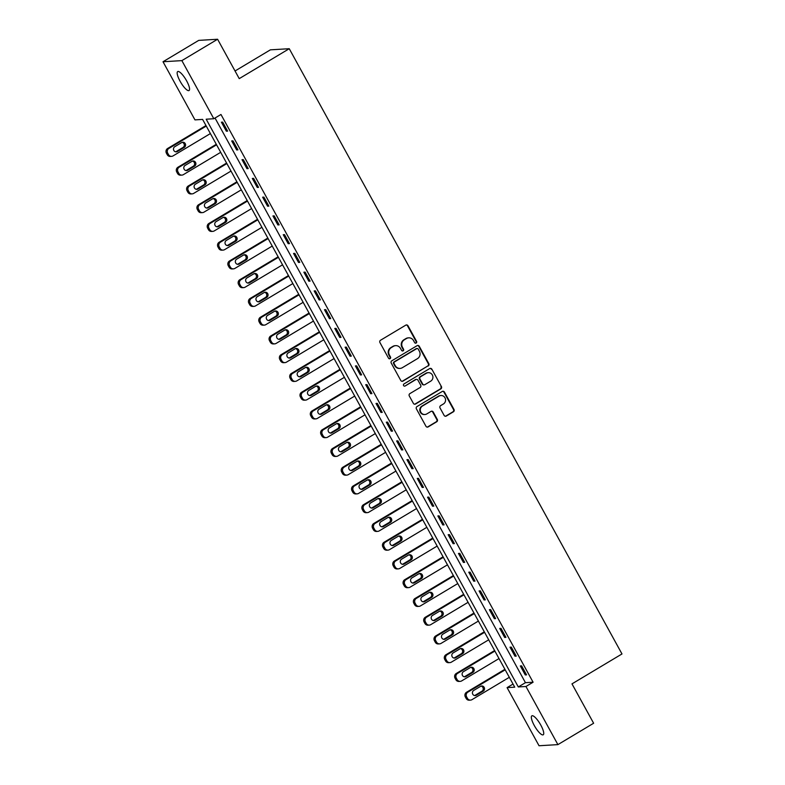 <?xml version="1.0" encoding="UTF-8"?>
<svg xmlns="http://www.w3.org/2000/svg" width="785" height="785" viewBox="0 0 785 785"><rect width="100%" height="100%" fill="white"/><g stroke="black" fill="none" stroke-linecap="round" stroke-linejoin="round"><path stroke-width="1.18" d="M416.178 343.035A1.187 1.138 86.6 0 0 416.59 341.416L407.994 325.775A1.698 1.619 86.6 0 0 405.776 325.147L380.529 340.248A1.698 1.619 86.6 0 0 379.94 342.554L388.536 358.195A1.187 1.138 86.6 0 0 390.086 358.647A1.187 1.138 86.6 0 0 390.498 357.028L389.389 354.997A5.426 5.181 86.6 0 1 391.283 347.608L393.393 346.342A5.426 5.181 86.6 0 1 400.468 348.373L401.586 350.395A1.187 1.138 86.6 0 0 403.127 350.836A1.187 1.138 86.6 0 0 403.549 349.227L402.43 347.196A5.426 5.181 86.6 0 1 404.334 339.797L406.434 338.541A5.426 5.181 86.6 0 1 413.518 340.572L414.627 342.594A1.187 1.138 86.6 0 0 416.178 343.035M415.422 343.173A1.187 1.138 86.6 0 0 416.079 341.446L407.484 325.804A1.698 1.619 86.6 0 0 406.228 324.961M389.331 358.784A1.187 1.138 86.6 0 0 389.988 357.057L388.879 355.036L389.389 354.997M402.381 350.983A1.187 1.138 86.6 0 0 403.039 349.256L401.92 347.225L402.43 347.196M534.281 725.507A11.049 2.924 59.1 0 1 531.877 715.822A11.049 2.924 59.1 0 1 540.806 725.114A11.049 2.924 59.1 0 1 543.22 734.789A11.049 2.924 59.1 0 1 534.281 725.507M180.108 81.257A11.049 2.924 59.1 0 1 177.695 71.572A11.049 2.924 59.1 0 1 186.624 80.865A11.049 2.924 59.1 0 1 189.038 90.54A11.049 2.924 59.1 0 1 180.108 81.257M444.114 415.393A1.698 1.619 86.6 0 0 446.331 416.03L453.416 411.791A1.698 1.619 86.6 0 0 454.005 409.476L444.457 392.108A1.698 1.619 86.6 0 0 442.24 391.47L416.992 406.571A1.698 1.619 86.6 0 0 416.403 408.887L425.951 426.255A1.698 1.619 86.6 0 0 428.168 426.893L436.725 421.771A1.698 1.619 86.6 0 0 437.314 419.465L433.232 412.027A1.698 1.619 86.6 0 0 431.014 411.399L426.775 413.93A4.533 4.327 86.6 0 1 420.466 411.281A4.533 4.327 86.6 0 1 422.438 406.051L439.06 396.111A4.533 4.327 86.6 0 1 445.38 398.77A4.533 4.327 86.6 0 1 443.397 403.99L440.62 405.649A1.698 1.619 86.6 0 0 440.032 407.955L444.114 415.393M163.015 61.75L198.733 40.378L217.592 39.25L239.239 78.628L289.253 48.709L621.985 653.954L571.98 683.872L593.627 723.25L557.899 744.622L539.04 745.75L507.09 687.621L514.734 687.169L202.608 119.418L194.965 119.879L163.015 61.75L181.865 60.622L213.824 118.741L206.18 119.202L518.306 686.953L525.95 686.492L557.899 744.622M217.592 39.25L181.865 60.622M215.021 118.025L525.45 682.675L533.093 682.224L220.968 114.473L213.824 118.741M533.093 682.224L525.95 686.492M428.237 365.996A1.698 1.619 86.6 0 0 428.836 363.69L419.278 346.313A1.698 1.619 86.6 0 0 417.07 345.685L391.823 360.786A1.698 1.619 86.6 0 0 391.234 363.092L400.782 380.47A1.698 1.619 86.6 0 0 402.99 381.098L427.727 366.026A1.698 1.619 86.6 0 0 428.325 363.72L418.768 346.342A1.698 1.619 86.6 0 0 417.522 345.498M431.868 369.215L441.415 386.583A1.698 1.619 86.6 0 1 440.827 388.899L415.579 404A1.698 1.619 86.6 0 1 413.371 403.362L409.279 395.925A1.698 1.619 86.6 0 1 409.878 393.619L420.112 387.496A1.698 1.619 86.6 0 0 420.701 385.18L417.993 380.244A1.698 1.619 86.6 0 0 415.785 379.616L405.119 385.994A1.187 1.138 86.6 0 1 403.47 385.298A1.187 1.138 86.6 0 1 403.99 383.934L429.66 368.577A1.698 1.619 86.6 0 1 431.868 369.215L441.415 386.583M221.399 122.195L226.345 131.193L227.621 131.115L222.675 122.117L221.399 122.195M231.703 140.947L236.648 149.945L237.924 149.866L232.978 140.868L231.703 140.947M242.015 159.689L246.961 168.696L248.237 168.618L243.291 159.62L242.015 159.689M252.319 178.44L257.264 187.438L258.54 187.37L253.594 178.362L252.319 178.44M262.632 197.192L267.577 206.19L268.853 206.112L263.897 197.113L262.632 197.192M272.935 215.944L277.88 224.942L279.156 224.863L274.21 215.865L272.935 215.944M283.248 234.695L288.193 243.693L289.469 243.615L284.513 234.617L283.248 234.695M293.551 253.437L298.496 262.445L299.772 262.367L294.826 253.369L293.551 253.437M303.864 272.189L308.809 281.197L310.085 281.118L305.129 272.12L303.864 272.189M314.167 290.941L319.112 299.939L320.388 299.87L315.442 290.862L314.167 290.941M324.48 309.692L329.425 318.69L330.701 318.612L325.746 309.614L324.48 309.692M334.783 328.444L339.728 337.442L341.004 337.364L336.058 328.365L334.783 328.444M345.096 347.196L350.041 356.194L351.317 356.115L346.362 347.117L345.096 347.196M355.399 365.938L360.344 374.945L361.62 374.867L356.675 365.869L355.399 365.938M365.702 384.689L370.657 393.687L371.933 393.619L366.978 384.621L365.702 384.689M376.015 403.441L380.96 412.439L382.236 412.37L377.291 403.362L376.015 403.441M386.318 422.193L391.273 431.191L392.549 431.112L387.594 422.114L386.318 422.193M396.631 440.944L401.577 449.942L402.852 449.864L397.907 440.866L396.631 440.944M406.934 459.696L411.889 468.694L413.165 468.616L408.21 459.617L406.934 459.696M417.247 478.438L422.193 487.446L423.468 487.367L418.523 478.369L417.247 478.438M427.55 497.19L432.506 506.188L433.781 506.119L428.826 497.111L427.55 497.19M437.863 515.941L442.809 524.939L444.084 524.871L439.139 515.863L437.863 515.941M448.166 534.693L453.122 543.691L454.387 543.612L449.442 534.614L448.166 534.693M458.479 553.445L463.425 562.443L464.7 562.364L459.755 553.366L458.479 553.445M468.782 572.196L473.738 581.194L475.003 581.116L470.058 572.118L468.782 572.196M479.095 590.938L484.041 599.946L485.316 599.868L480.371 590.869L479.095 590.938M489.398 609.69L494.354 618.688L495.62 618.619L490.674 609.611L489.398 609.69M499.711 628.442L504.657 637.44L505.933 637.361L500.987 628.363L499.711 628.442M510.014 647.193L514.97 656.191L516.236 656.113L511.29 647.115L510.014 647.193M520.327 665.945L525.273 674.943L526.549 674.864L521.603 665.866L520.327 665.945M289.253 48.709L270.393 49.838L235.039 70.984M513.027 684.069L507.09 687.621M525.45 682.675L518.306 686.953M226.345 131.193L227.336 130.595M236.648 149.945L237.639 149.346M246.961 168.696L247.952 168.098M257.264 187.438L258.255 186.85M267.577 206.19L268.568 205.601M277.88 224.942L278.871 224.353M288.193 243.693L289.184 243.095M298.496 262.445L299.487 261.847M308.809 281.197L309.8 280.598M319.112 299.939L320.103 299.35M329.425 318.69L330.416 318.102M339.728 337.442L340.719 336.853M350.041 356.194L351.032 355.595M360.344 374.945L361.335 374.347M370.657 393.687L371.648 393.099M380.96 412.439L381.952 411.85M391.273 431.191L392.264 430.602M401.577 449.942L402.568 449.354M411.889 468.694L412.881 468.096M422.193 487.446L423.184 486.847M432.506 506.188L433.497 505.599M442.809 524.939L443.8 524.351M453.122 543.691L454.113 543.102M463.425 562.443L464.416 561.854M473.738 581.194L474.729 580.596M484.041 599.946L485.032 599.347M494.354 618.688L495.345 618.099M504.657 637.44L505.648 636.851M514.97 656.191L515.951 655.603M525.273 674.943L526.264 674.354M408.7 337.844L408.19 337.874A5.426 5.181 86.6 0 0 405.923 338.57L406.434 338.541M401.92 347.225A5.426 5.181 86.6 0 1 403.824 339.836L405.923 338.57M395.66 345.645L395.149 345.675A5.426 5.181 86.6 0 0 392.883 346.371L393.393 346.342M388.879 355.036A5.426 5.181 86.6 0 1 390.773 347.637L392.883 346.371M402.028 381.314A1.698 1.619 86.6 0 0 402.479 381.137L427.727 366.026M418.209 349.109A1.187 1.138 86.6 0 0 416.658 348.668L394.502 361.924A1.187 1.138 86.6 0 0 394.08 363.543L395.257 365.673A5.426 5.181 86.6 0 0 402.332 367.704L417.483 358.637A5.426 5.181 86.6 0 0 419.386 351.248L418.209 349.109M417.159 348.511L416.649 348.54A1.187 1.138 86.6 0 0 416.148 348.697L416.658 348.668M400.075 368.4L399.565 368.43A5.426 5.181 86.6 0 1 394.747 365.702L393.579 363.573A1.187 1.138 86.6 0 1 393.991 361.954L416.148 348.697M414.617 404.206A1.698 1.619 86.6 0 0 415.069 404.03L440.316 388.928A1.698 1.619 86.6 0 0 440.905 386.612M416.492 379.4L415.981 379.43A1.698 1.619 86.6 0 0 415.275 379.646L405.119 385.994M430.739 381.137A4.533 4.327 86.6 0 0 428.296 372.669A4.533 4.327 86.6 0 0 426.402 373.258L420.554 376.761A1.698 1.619 86.6 0 0 419.955 379.076L422.673 384.002A1.698 1.619 86.6 0 0 424.881 384.64L430.739 381.137M428.296 372.669L427.796 372.708A4.533 4.327 86.6 0 0 425.892 373.287L426.402 373.258M424.175 384.856L423.664 384.885A1.698 1.619 86.6 0 1 422.163 384.042L419.445 379.106A1.698 1.619 86.6 0 1 420.044 376.79L425.892 373.287M431.358 369.244A1.698 1.619 86.6 0 0 430.111 368.391M440.954 395.522L440.444 395.552A4.533 4.327 86.6 0 0 438.55 396.14L439.06 396.111M424.881 414.519L424.371 414.549A4.533 4.327 86.6 0 1 421.938 406.09L438.55 396.14M427.207 427.109A1.698 1.619 86.6 0 0 427.658 426.922L436.215 421.81A1.698 1.619 86.6 0 0 436.803 419.494L432.721 412.056A1.698 1.619 86.6 0 0 431.475 411.212M445.37 416.236A1.698 1.619 86.6 0 0 445.821 416.06L452.906 411.821A1.698 1.619 86.6 0 0 453.495 409.505L443.947 392.137A1.698 1.619 86.6 0 0 442.701 391.293M205.984 125.551L167.627 148.493A3.454 3.297 -93.4 0 0 166.42 153.203L167.244 154.704A3.454 3.297 -93.4 0 0 170.306 156.441L171.581 156.362A3.454 3.297 86.6 0 0 173.024 155.921L210.39 133.568M171.581 156.362A3.454 3.297 86.6 0 1 168.52 154.625L167.696 153.124A3.454 3.297 86.6 0 1 168.903 148.414L206.269 126.071M175.634 151.809A2.767 2.64 86.6 0 0 176.154 151.564L183.013 147.462A2.767 2.64 86.6 0 0 182.169 142.35M177.43 151.495L184.289 147.384A2.767 2.64 86.6 0 0 182.797 142.232A2.767 2.64 86.6 0 0 181.649 142.585L174.79 146.687A2.767 2.64 86.6 0 0 176.272 151.848A2.767 2.64 86.6 0 0 177.43 151.495L176.154 151.564M216.287 144.303L177.94 167.244A3.454 3.297 -93.4 0 0 176.723 171.954L177.547 173.456A3.454 3.297 -93.4 0 0 180.619 175.192L181.894 175.114A3.454 3.297 86.6 0 0 183.337 174.672L220.693 152.319M181.894 175.114A3.454 3.297 86.6 0 1 178.823 173.377L177.999 171.876A3.454 3.297 86.6 0 1 179.206 167.166L216.572 144.813M185.937 170.551A2.767 2.64 86.6 0 0 186.457 170.316L193.316 166.214A2.767 2.64 86.6 0 0 192.472 161.102M187.733 170.237L194.592 166.135A2.767 2.64 86.6 0 0 193.11 160.984A2.767 2.64 86.6 0 0 191.952 161.337L185.093 165.439A2.767 2.64 86.6 0 0 186.585 170.6A2.767 2.64 86.6 0 0 187.733 170.237L186.457 170.316M226.6 163.054L188.243 185.996A3.454 3.297 -93.4 0 0 187.036 190.706L187.86 192.207A3.454 3.297 -93.4 0 0 190.922 193.944L192.197 193.866A3.454 3.297 86.6 0 0 193.64 193.414L231.006 171.071M192.197 193.866A3.454 3.297 86.6 0 1 189.136 192.129L188.312 190.627A3.454 3.297 86.6 0 1 189.519 185.917L226.885 163.565M196.25 189.303A2.767 2.64 86.6 0 0 196.77 189.067L203.629 184.966A2.767 2.64 86.6 0 0 202.785 179.853M198.046 188.989L204.905 184.887A2.767 2.64 86.6 0 0 203.413 179.726A2.767 2.64 86.6 0 0 202.265 180.089L195.406 184.19A2.767 2.64 86.6 0 0 196.888 189.352A2.767 2.64 86.6 0 0 198.046 188.989L196.77 189.067M236.903 181.796L198.556 204.748A3.454 3.297 -93.4 0 0 197.339 209.458L198.163 210.949A3.454 3.297 -93.4 0 0 201.235 212.696L202.51 212.617A3.454 3.297 86.6 0 0 203.953 212.166L241.309 189.813M202.51 212.617A3.454 3.297 86.6 0 1 199.439 210.88L198.615 209.379A3.454 3.297 86.6 0 1 199.822 204.669L237.188 182.316M206.553 208.054A2.767 2.64 86.6 0 0 207.073 207.819L213.932 203.717A2.767 2.64 86.6 0 0 213.088 198.595M208.349 207.74L215.208 203.639A2.767 2.64 86.6 0 0 213.726 198.477A2.767 2.64 86.6 0 0 212.568 198.84L205.709 202.942A2.767 2.64 86.6 0 0 207.201 208.094A2.767 2.64 86.6 0 0 208.349 207.74L207.073 207.819M247.216 200.548L208.859 223.489A3.454 3.297 -93.4 0 0 207.652 228.2L208.476 229.701A3.454 3.297 -93.4 0 0 211.538 231.438L212.813 231.369A3.454 3.297 86.6 0 0 214.256 230.918L251.622 208.565M212.813 231.369A3.454 3.297 86.6 0 1 209.752 229.622L208.928 228.131A3.454 3.297 86.6 0 1 210.135 223.421L247.501 201.068M216.866 226.806A2.767 2.64 86.6 0 0 217.386 226.571L224.245 222.459A2.767 2.64 86.6 0 0 223.401 217.347M218.662 226.492L225.521 222.39A2.767 2.64 86.6 0 0 224.029 217.229A2.767 2.64 86.6 0 0 222.881 217.592L216.022 221.694A2.767 2.64 86.6 0 0 217.504 226.845A2.767 2.64 86.6 0 0 218.662 226.492L217.386 226.571M257.519 219.3L219.172 242.241A3.454 3.297 -93.4 0 0 217.955 246.951L218.779 248.452A3.454 3.297 -93.4 0 0 221.851 250.189L223.126 250.111A3.454 3.297 86.6 0 0 224.569 249.669L261.925 227.316M223.126 250.111A3.454 3.297 86.6 0 1 220.055 248.374L219.231 246.873A3.454 3.297 86.6 0 1 220.438 242.163L257.804 219.82M227.169 245.558A2.767 2.64 86.6 0 0 227.689 245.312L234.548 241.211A2.767 2.64 86.6 0 0 233.704 236.099M228.965 245.244L235.824 241.142A2.767 2.64 86.6 0 0 234.342 235.981A2.767 2.64 86.6 0 0 233.184 236.334L226.325 240.436A2.767 2.64 86.6 0 0 227.817 245.597A2.767 2.64 86.6 0 0 228.965 245.244L227.689 245.312M267.832 238.051L229.475 260.993A3.454 3.297 -93.4 0 0 228.268 265.703L229.092 267.204A3.454 3.297 -93.4 0 0 232.154 268.941L233.43 268.863A3.454 3.297 86.6 0 0 234.872 268.421L272.238 246.068M233.43 268.863A3.454 3.297 86.6 0 1 230.368 267.126L229.544 265.624A3.454 3.297 86.6 0 1 230.751 260.914L268.117 238.561M237.482 264.3A2.767 2.64 86.6 0 0 238.002 264.064L244.861 259.963A2.767 2.64 86.6 0 0 244.017 254.85M239.278 263.986L246.137 259.884A2.767 2.64 86.6 0 0 244.645 254.733A2.767 2.64 86.6 0 0 243.497 255.086L236.638 259.187A2.767 2.64 86.6 0 0 238.12 264.349A2.767 2.64 86.6 0 0 239.278 263.986L238.002 264.064M278.135 256.803L239.788 279.745A3.454 3.297 -93.4 0 0 238.571 284.455L239.396 285.956A3.454 3.297 -93.4 0 0 242.467 287.693L243.743 287.614A3.454 3.297 86.6 0 0 245.185 287.163L282.541 264.82M243.743 287.614A3.454 3.297 86.6 0 1 240.671 285.877L239.847 284.376A3.454 3.297 86.6 0 1 241.054 279.666L278.42 257.313M247.785 283.051A2.767 2.64 86.6 0 0 248.305 282.816L255.164 278.714A2.767 2.64 86.6 0 0 254.32 273.602M249.581 282.737L256.44 278.636A2.767 2.64 86.6 0 0 254.958 273.484A2.767 2.64 86.6 0 0 253.8 273.837L246.941 277.939A2.767 2.64 86.6 0 0 248.433 283.1A2.767 2.64 86.6 0 0 249.581 282.737L248.305 282.816M288.448 275.555L250.091 298.496A3.454 3.297 -93.4 0 0 248.884 303.206L249.708 304.708A3.454 3.297 -93.4 0 0 252.77 306.444L254.046 306.366A3.454 3.297 86.6 0 0 255.488 305.914L292.854 283.562M254.046 306.366A3.454 3.297 86.6 0 1 250.984 304.629L250.16 303.128A3.454 3.297 86.6 0 1 251.367 298.418L288.733 276.065M258.098 301.803A2.767 2.64 86.6 0 0 258.618 301.568L265.477 297.466A2.767 2.64 86.6 0 0 264.633 292.354M259.894 301.489L266.753 297.387A2.767 2.64 86.6 0 0 265.261 292.226A2.767 2.64 86.6 0 0 264.113 292.589L257.254 296.691A2.767 2.64 86.6 0 0 258.736 301.852A2.767 2.64 86.6 0 0 259.894 301.489L258.618 301.568M298.751 294.296L260.404 317.248A3.454 3.297 -93.4 0 0 259.187 321.958L260.012 323.449A3.454 3.297 -93.4 0 0 263.083 325.196L264.359 325.118A3.454 3.297 86.6 0 0 265.801 324.666L303.157 302.313M264.359 325.118A3.454 3.297 86.6 0 1 261.287 323.381L260.463 321.879A3.454 3.297 86.6 0 1 261.67 317.169L299.036 294.817M268.401 320.555A2.767 2.64 86.6 0 0 268.921 320.319L275.78 316.218A2.767 2.64 86.6 0 0 274.936 311.096M270.197 320.241L277.056 316.139A2.767 2.64 86.6 0 0 275.574 310.978A2.767 2.64 86.6 0 0 274.416 311.341L267.557 315.442A2.767 2.64 86.6 0 0 269.049 320.594A2.767 2.64 86.6 0 0 270.197 320.241L268.921 320.319M309.064 313.048L270.707 335.99A3.454 3.297 -93.4 0 0 269.5 340.7L270.325 342.201A3.454 3.297 -93.4 0 0 273.386 343.938L274.662 343.869A3.454 3.297 86.6 0 0 276.104 343.418L313.47 321.065M274.662 343.869A3.454 3.297 86.6 0 1 271.6 342.123L270.776 340.631A3.454 3.297 86.6 0 1 271.983 335.921L309.349 313.568M278.714 339.306A2.767 2.64 86.6 0 0 279.234 339.071L286.093 334.959A2.767 2.64 86.6 0 0 285.249 329.847M280.51 338.992L287.369 334.891A2.767 2.64 86.6 0 0 285.877 329.729A2.767 2.64 86.6 0 0 284.729 330.083L277.87 334.194A2.767 2.64 86.6 0 0 279.352 339.346A2.767 2.64 86.6 0 0 280.51 338.992L279.234 339.071M319.367 331.8L281.01 354.741A3.454 3.297 -93.4 0 0 279.803 359.451L280.628 360.953A3.454 3.297 -93.4 0 0 283.699 362.69L284.975 362.611A3.454 3.297 86.6 0 0 286.417 362.17L323.773 339.817M284.975 362.611A3.454 3.297 86.6 0 1 281.903 360.874L281.079 359.373A3.454 3.297 86.6 0 1 282.286 354.663L319.652 332.32M289.017 358.058A2.767 2.64 86.6 0 0 289.537 357.813L296.396 353.711A2.767 2.64 86.6 0 0 295.552 348.599M290.813 357.744L297.672 353.633A2.767 2.64 86.6 0 0 296.19 348.481A2.767 2.64 86.6 0 0 295.032 348.834L288.173 352.936A2.767 2.64 86.6 0 0 289.665 358.097A2.767 2.64 86.6 0 0 290.813 357.744L289.537 357.813M329.68 350.552L291.323 373.493A3.454 3.297 -93.4 0 0 290.116 378.203L290.941 379.704A3.454 3.297 -93.4 0 0 294.002 381.441L295.278 381.363A3.454 3.297 86.6 0 0 296.72 380.921L334.086 358.568M295.278 381.363A3.454 3.297 86.6 0 1 292.216 379.626L291.392 378.125A3.454 3.297 86.6 0 1 292.599 373.415L329.965 351.062M299.33 376.8A2.767 2.64 86.6 0 0 299.85 376.564L306.709 372.463A2.767 2.64 86.6 0 0 305.865 367.351M301.126 376.486L307.985 372.384A2.767 2.64 86.6 0 0 306.493 367.233A2.767 2.64 86.6 0 0 305.345 367.586L298.486 371.688A2.767 2.64 86.6 0 0 299.968 376.849A2.767 2.64 86.6 0 0 301.126 376.486L299.85 376.564M339.983 369.303L301.626 392.245A3.454 3.297 -93.4 0 0 300.42 396.955L301.244 398.456A3.454 3.297 -93.4 0 0 304.315 400.193L305.581 400.114A3.454 3.297 86.6 0 0 307.033 399.663L344.389 377.32M305.581 400.114A3.454 3.297 86.6 0 1 302.519 398.378L301.695 396.876A3.454 3.297 86.6 0 1 302.902 392.166L340.268 369.813M309.633 395.552A2.767 2.64 86.6 0 0 310.153 395.316L317.012 391.215A2.767 2.64 86.6 0 0 316.169 386.102M311.429 395.238L318.288 391.136A2.767 2.64 86.6 0 0 316.806 385.984A2.767 2.64 86.6 0 0 315.649 386.338L308.79 390.439A2.767 2.64 86.6 0 0 310.271 395.601A2.767 2.64 86.6 0 0 311.429 395.238L310.153 395.316M350.296 388.055L311.939 410.997A3.454 3.297 -93.4 0 0 310.732 415.707L311.557 417.208A3.454 3.297 -93.4 0 0 314.618 418.945L315.894 418.866A3.454 3.297 86.6 0 0 317.336 418.415L354.702 396.062M315.894 418.866A3.454 3.297 86.6 0 1 312.832 417.129L312.008 415.628A3.454 3.297 86.6 0 1 313.215 410.918L350.581 388.565M319.946 414.303A2.767 2.64 86.6 0 0 320.466 414.068L327.325 409.966A2.767 2.64 86.6 0 0 326.482 404.854M321.742 413.989L328.601 409.888A2.767 2.64 86.6 0 0 327.11 404.726A2.767 2.64 86.6 0 0 325.961 405.089L319.102 409.191A2.767 2.64 86.6 0 0 320.584 414.352A2.767 2.64 86.6 0 0 321.742 413.989L320.466 414.068M360.6 406.797L322.242 429.748A3.454 3.297 -93.4 0 0 321.036 434.458L321.86 435.95A3.454 3.297 -93.4 0 0 324.931 437.687L326.197 437.618A3.454 3.297 86.6 0 0 327.639 437.166L365.005 414.814M326.197 437.618A3.454 3.297 86.6 0 1 323.135 435.881L322.311 434.38A3.454 3.297 86.6 0 1 323.518 429.67L360.884 407.317M330.25 433.055A2.767 2.64 86.6 0 0 330.77 432.82L337.628 428.718A2.767 2.64 86.6 0 0 336.785 423.596M332.045 432.741L338.904 428.639A2.767 2.64 86.6 0 0 337.422 423.478A2.767 2.64 86.6 0 0 336.265 423.841L329.406 427.943A2.767 2.64 86.6 0 0 330.887 433.094A2.767 2.64 86.6 0 0 332.045 432.741L330.77 432.82M370.912 425.548L332.555 448.49A3.454 3.297 -93.4 0 0 331.349 453.2L332.173 454.701A3.454 3.297 -93.4 0 0 335.234 456.438L336.51 456.37A3.454 3.297 86.6 0 0 337.952 455.918L375.318 433.565M336.51 456.37A3.454 3.297 86.6 0 1 333.448 454.623L332.624 453.131A3.454 3.297 86.6 0 1 333.831 448.421L371.197 426.069M340.562 451.807A2.767 2.64 86.6 0 0 341.082 451.571L347.941 447.46A2.767 2.64 86.6 0 0 347.098 442.347M342.358 451.493L349.217 447.391A2.767 2.64 86.6 0 0 347.726 442.23A2.767 2.64 86.6 0 0 346.577 442.583L339.719 446.694A2.767 2.64 86.6 0 0 341.2 451.846A2.767 2.64 86.6 0 0 342.358 451.493L341.082 451.571M381.216 444.3L342.859 467.242A3.454 3.297 -93.4 0 0 341.652 471.952L342.476 473.453A3.454 3.297 -93.4 0 0 345.547 475.19L346.813 475.111A3.454 3.297 86.6 0 0 348.255 474.67L385.621 452.317M346.813 475.111A3.454 3.297 86.6 0 1 343.751 473.375L342.927 471.873A3.454 3.297 86.6 0 1 344.134 467.163L381.5 444.82M350.866 470.558A2.767 2.64 86.6 0 0 351.386 470.313L358.245 466.212A2.767 2.64 86.6 0 0 357.401 461.099M352.661 470.244L359.52 466.133A2.767 2.64 86.6 0 0 358.038 460.981A2.767 2.64 86.6 0 0 356.881 461.335L350.022 465.436A2.767 2.64 86.6 0 0 351.503 470.598A2.767 2.64 86.6 0 0 352.661 470.244L351.386 470.313M391.529 463.052L353.171 485.993A3.454 3.297 -93.4 0 0 351.965 490.703L352.789 492.205A3.454 3.297 -93.4 0 0 355.85 493.942L357.126 493.863A3.454 3.297 86.6 0 0 358.568 493.422L395.934 471.069M357.126 493.863A3.454 3.297 86.6 0 1 354.064 492.126L353.24 490.625A3.454 3.297 86.6 0 1 354.447 485.915L391.813 463.562M361.169 489.3A2.767 2.64 86.6 0 0 361.699 489.065L368.558 484.963A2.767 2.64 86.6 0 0 367.714 479.851M362.974 488.986L369.833 484.885A2.767 2.64 86.6 0 0 368.342 479.733A2.767 2.64 86.6 0 0 367.194 480.086L360.335 484.188A2.767 2.64 86.6 0 0 361.816 489.349A2.767 2.64 86.6 0 0 362.974 488.986L361.699 489.065M401.832 481.804L363.475 504.745A3.454 3.297 -93.4 0 0 362.268 509.455L363.092 510.957A3.454 3.297 -93.4 0 0 366.163 512.693L367.429 512.615A3.454 3.297 86.6 0 0 368.872 512.163L406.237 489.82M367.429 512.615A3.454 3.297 86.6 0 1 364.368 510.878L363.543 509.377A3.454 3.297 86.6 0 1 364.75 504.667L402.116 482.314M371.482 508.052A2.767 2.64 86.6 0 0 372.002 507.816L378.861 503.715A2.767 2.64 86.6 0 0 378.017 498.603M373.277 507.738L380.136 503.636A2.767 2.64 86.6 0 0 378.655 498.485A2.767 2.64 86.6 0 0 377.497 498.838L370.638 502.94A2.767 2.64 86.6 0 0 372.119 508.101A2.767 2.64 86.6 0 0 373.277 507.738L372.002 507.816M412.145 500.555L373.788 523.497A3.454 3.297 -93.4 0 0 372.581 528.207L373.405 529.708A3.454 3.297 -93.4 0 0 376.466 531.445L377.742 531.366A3.454 3.297 86.6 0 0 379.184 530.915L416.55 508.562M377.742 531.366A3.454 3.297 86.6 0 1 374.68 529.63L373.856 528.128A3.454 3.297 86.6 0 1 375.063 523.418L412.429 501.065M381.785 526.804A2.767 2.64 86.6 0 0 382.315 526.568L389.174 522.467A2.767 2.64 86.6 0 0 388.33 517.354M383.59 526.49L390.439 522.388A2.767 2.64 86.6 0 0 388.958 517.227A2.767 2.64 86.6 0 0 387.81 517.59L380.951 521.691A2.767 2.64 86.6 0 0 382.432 526.853A2.767 2.64 86.6 0 0 383.59 526.49L382.315 526.568M422.448 519.297L384.091 542.249A3.454 3.297 -93.4 0 0 382.884 546.959L383.708 548.45A3.454 3.297 -93.4 0 0 386.779 550.187L388.045 550.118A3.454 3.297 86.6 0 0 389.488 549.667L426.854 527.314M388.045 550.118A3.454 3.297 86.6 0 1 384.984 548.381L384.159 546.88A3.454 3.297 86.6 0 1 385.366 542.17L422.732 519.817M392.098 545.555A2.767 2.64 86.6 0 0 392.618 545.32L399.477 541.218A2.767 2.64 86.6 0 0 398.633 536.096M393.893 545.241L400.752 541.14A2.767 2.64 86.6 0 0 399.271 535.978A2.767 2.64 86.6 0 0 398.113 536.341L391.254 540.443A2.767 2.64 86.6 0 0 392.736 545.595A2.767 2.64 86.6 0 0 393.893 545.241L392.618 545.32M432.761 538.049L394.404 560.99A3.454 3.297 -93.4 0 0 393.197 565.7L394.021 567.202A3.454 3.297 -93.4 0 0 397.082 568.939L398.358 568.87A3.454 3.297 86.6 0 0 399.8 568.418L437.166 546.066M398.358 568.87A3.454 3.297 86.6 0 1 395.297 567.123L394.472 565.632A3.454 3.297 86.6 0 1 395.679 560.922L433.045 538.569M402.401 564.307A2.767 2.64 86.6 0 0 402.931 564.072L409.79 559.96A2.767 2.64 86.6 0 0 408.946 554.848M404.197 563.993L411.055 559.891A2.767 2.64 86.6 0 0 409.574 554.73A2.767 2.64 86.6 0 0 408.426 555.083L401.567 559.195A2.767 2.64 86.6 0 0 403.048 564.346A2.767 2.64 86.6 0 0 404.197 563.993L402.931 564.072M443.064 556.801L404.707 579.742A3.454 3.297 -93.4 0 0 403.5 584.452L404.324 585.953A3.454 3.297 -93.4 0 0 407.386 587.69L408.661 587.612A3.454 3.297 86.6 0 0 410.104 587.17L447.47 564.817M408.661 587.612A3.454 3.297 86.6 0 1 405.6 585.875L404.775 584.374A3.454 3.297 86.6 0 1 405.982 579.664L443.348 557.321M412.714 583.059A2.767 2.64 86.6 0 0 413.234 582.813L420.093 578.712A2.767 2.64 86.6 0 0 419.249 573.599M414.509 582.745L421.368 578.633A2.767 2.64 86.6 0 0 419.887 573.482A2.767 2.64 86.6 0 0 418.729 573.835L411.87 577.937A2.767 2.64 86.6 0 0 413.352 583.098A2.767 2.64 86.6 0 0 414.509 582.745L413.234 582.813M453.377 575.552L415.02 598.494A3.454 3.297 -93.4 0 0 413.813 603.204L414.637 604.705A3.454 3.297 -93.4 0 0 417.698 606.442L418.974 606.363A3.454 3.297 86.6 0 0 420.417 605.922L457.783 583.569M418.974 606.363A3.454 3.297 86.6 0 1 415.913 604.627L415.088 603.125A3.454 3.297 86.6 0 1 416.295 598.415L453.651 576.062M423.017 601.801A2.767 2.64 86.6 0 0 423.547 601.565L430.406 597.463A2.767 2.64 86.6 0 0 429.562 592.351M424.813 601.487L431.671 597.385A2.767 2.64 86.6 0 0 430.19 592.233A2.767 2.64 86.6 0 0 429.042 592.587L422.183 596.688A2.767 2.64 86.6 0 0 423.664 601.85A2.767 2.64 86.6 0 0 424.813 601.487L423.547 601.565M463.68 594.304L425.323 617.245A3.454 3.297 -93.4 0 0 424.116 621.956L424.94 623.457A3.454 3.297 -93.4 0 0 428.002 625.194L429.277 625.115A3.454 3.297 86.6 0 0 430.72 624.664L468.086 602.321M429.277 625.115A3.454 3.297 86.6 0 1 426.216 623.378L425.391 621.877A3.454 3.297 86.6 0 1 426.598 617.167L463.964 594.814M433.33 620.552A2.767 2.64 86.6 0 0 433.85 620.317L440.709 616.215A2.767 2.64 86.6 0 0 439.865 611.103M435.125 620.238L441.984 616.137A2.767 2.64 86.6 0 0 440.503 610.975A2.767 2.64 86.6 0 0 439.345 611.338L432.486 615.44A2.767 2.64 86.6 0 0 433.968 620.601A2.767 2.64 86.6 0 0 435.125 620.238L433.85 620.317M473.993 613.046L435.636 635.997A3.454 3.297 -93.4 0 0 434.429 640.707L435.253 642.208A3.454 3.297 -93.4 0 0 438.315 643.945L439.59 643.867A3.454 3.297 86.6 0 0 441.033 643.415L478.399 621.063M439.59 643.867A3.454 3.297 86.6 0 1 436.529 642.13L435.695 640.629A3.454 3.297 86.6 0 1 436.911 635.919L474.268 613.566M443.633 639.304A2.767 2.64 86.6 0 0 444.163 639.068L451.022 634.967A2.767 2.64 86.6 0 0 450.178 629.855M445.429 638.99L452.288 634.888A2.767 2.64 86.6 0 0 450.806 629.727A2.767 2.64 86.6 0 0 449.648 630.09L442.799 634.192A2.767 2.64 86.6 0 0 444.281 639.353A2.767 2.64 86.6 0 0 445.429 638.99L444.163 639.068M484.296 631.797L445.939 654.749A3.454 3.297 -93.4 0 0 444.732 659.449L445.556 660.95A3.454 3.297 -93.4 0 0 448.618 662.687L449.893 662.618A3.454 3.297 86.6 0 0 451.336 662.167L488.702 639.814M449.893 662.618A3.454 3.297 86.6 0 1 446.832 660.882L446.008 659.38A3.454 3.297 86.6 0 1 447.214 654.67L484.58 632.317M453.946 658.056A2.767 2.64 86.6 0 0 454.466 657.82L461.325 653.719A2.767 2.64 86.6 0 0 460.481 648.596M455.742 657.742L462.6 653.64A2.767 2.64 86.6 0 0 461.119 648.479A2.767 2.64 86.6 0 0 459.961 648.842L453.102 652.943A2.767 2.64 86.6 0 0 454.584 658.095A2.767 2.64 86.6 0 0 455.742 657.742L454.466 657.82M494.609 650.549L456.252 673.491A3.454 3.297 -93.4 0 0 455.045 678.201L455.869 679.702A3.454 3.297 -93.4 0 0 458.931 681.439L460.206 681.36A3.454 3.297 86.6 0 0 461.649 680.919L499.015 658.566M460.206 681.36A3.454 3.297 86.6 0 1 457.135 679.624L456.311 678.132A3.454 3.297 86.6 0 1 457.527 673.422L494.884 651.069M464.249 676.807A2.767 2.64 86.6 0 0 464.779 676.572L471.638 672.46A2.767 2.64 86.6 0 0 470.794 667.348M466.045 676.493L472.904 672.392A2.767 2.64 86.6 0 0 471.422 667.23A2.767 2.64 86.6 0 0 470.264 667.584L463.405 671.695A2.767 2.64 86.6 0 0 464.897 676.847A2.767 2.64 86.6 0 0 466.045 676.493L464.779 676.572M504.912 669.301L466.555 692.242A3.454 3.297 -93.4 0 0 465.348 696.952L466.172 698.454A3.454 3.297 -93.4 0 0 469.234 700.191L470.509 700.112A3.454 3.297 86.6 0 0 471.952 699.67L509.318 677.318M470.509 700.112A3.454 3.297 86.6 0 1 467.448 698.375L466.624 696.874A3.454 3.297 86.6 0 1 467.831 692.164L505.197 669.821M474.562 695.559A2.767 2.64 86.6 0 0 475.082 695.314L481.941 691.212A2.767 2.64 86.6 0 0 481.097 686.1M476.358 695.245L483.217 691.134A2.767 2.64 86.6 0 0 481.735 685.982A2.767 2.64 86.6 0 0 480.577 686.335L473.718 690.437A2.767 2.64 86.6 0 0 475.2 695.598A2.767 2.64 86.6 0 0 476.358 695.245L475.082 695.314M416.079 341.446L416.59 341.416M389.988 357.057L390.498 357.028M403.039 349.256L403.549 349.227M403.824 339.836L404.334 339.797M390.773 347.637L391.283 347.608M407.484 325.804L407.994 325.775M402.479 381.137L402.99 381.098M418.768 346.342L419.278 346.313M428.325 363.72L428.836 363.69M393.991 361.954L394.502 361.924M393.579 363.573L394.08 363.543M394.747 365.702L395.257 365.673M440.316 388.928L440.827 388.899M415.069 404.03L415.579 404M415.275 379.646L415.785 379.616M420.044 376.79L420.554 376.761M419.445 379.106L419.955 379.076M422.163 384.042L422.673 384.002M421.938 406.09L422.438 406.051M432.721 412.056L433.232 412.027M436.803 419.494L437.314 419.465M436.215 421.81L436.725 421.771M427.658 426.922L428.168 426.893M443.947 392.137L444.457 392.108M453.495 409.505L454.005 409.476M452.906 411.821L453.416 411.791M445.821 416.06L446.331 416.03M168.903 148.414L167.627 148.493M167.696 153.124L166.42 153.203M168.52 154.625L167.244 154.704M183.013 147.462L184.289 147.384M179.206 167.166L177.94 167.244M177.999 171.876L176.723 171.954M178.823 173.377L177.547 173.456M193.316 166.214L194.592 166.135M189.519 185.917L188.243 185.996M188.312 190.627L187.036 190.706M189.136 192.129L187.86 192.207M203.629 184.966L204.905 184.887M199.822 204.669L198.556 204.748M198.615 209.379L197.339 209.458M199.439 210.88L198.163 210.949M213.932 203.717L215.208 203.639M210.135 223.421L208.859 223.489M208.928 228.131L207.652 228.2M209.752 229.622L208.476 229.701M224.245 222.459L225.521 222.39M220.438 242.163L219.172 242.241M219.231 246.873L217.955 246.951M220.055 248.374L218.779 248.452M234.548 241.211L235.824 241.142M230.751 260.914L229.475 260.993M229.544 265.624L228.268 265.703M230.368 267.126L229.092 267.204M244.861 259.963L246.137 259.884M241.054 279.666L239.788 279.745M239.847 284.376L238.571 284.455M240.671 285.877L239.396 285.956M255.164 278.714L256.44 278.636M251.367 298.418L250.091 298.496M250.16 303.128L248.884 303.206M250.984 304.629L249.708 304.708M265.477 297.466L266.753 297.387M261.67 317.169L260.404 317.248M260.463 321.879L259.187 321.958M261.287 323.381L260.012 323.449M275.78 316.218L277.056 316.139M271.983 335.921L270.707 335.99M270.776 340.631L269.5 340.7M271.6 342.123L270.325 342.201M286.093 334.959L287.369 334.891M282.286 354.663L281.01 354.741M281.079 359.373L279.803 359.451M281.903 360.874L280.628 360.953M296.396 353.711L297.672 353.633M292.599 373.415L291.323 373.493M291.392 378.125L290.116 378.203M292.216 379.626L290.941 379.704M306.709 372.463L307.985 372.384M302.902 392.166L301.626 392.245M301.695 396.876L300.42 396.955M302.519 398.378L301.244 398.456M317.012 391.215L318.288 391.136M313.215 410.918L311.939 410.997M312.008 415.628L310.732 415.707M312.832 417.129L311.557 417.208M327.325 409.966L328.601 409.888M323.518 429.67L322.242 429.748M322.311 434.38L321.036 434.458M323.135 435.881L321.86 435.95M337.628 428.718L338.904 428.639M333.831 448.421L332.555 448.49M332.624 453.131L331.349 453.2M333.448 454.623L332.173 454.701M347.941 447.46L349.217 447.391M344.134 467.163L342.859 467.242M342.927 471.873L341.652 471.952M343.751 473.375L342.476 473.453M358.245 466.212L359.52 466.133M354.447 485.915L353.171 485.993M353.24 490.625L351.965 490.703M354.064 492.126L352.789 492.205M368.558 484.963L369.833 484.885M364.75 504.667L363.475 504.745M363.543 509.377L362.268 509.455M364.368 510.878L363.092 510.957M378.861 503.715L380.136 503.636M375.063 523.418L373.788 523.497M373.856 528.128L372.581 528.207M374.68 529.63L373.405 529.708M389.174 522.467L390.439 522.388M385.366 542.17L384.091 542.249M384.159 546.88L382.884 546.959M384.984 548.381L383.708 548.45M399.477 541.218L400.752 541.14M395.679 560.922L394.404 560.99M394.472 565.632L393.197 565.7M395.297 567.123L394.021 567.202M409.79 559.96L411.055 559.891M405.982 579.664L404.707 579.742M404.775 584.374L403.5 584.452M405.6 585.875L404.324 585.953M420.093 578.712L421.368 578.633M416.295 598.415L415.02 598.494M415.088 603.125L413.813 603.204M415.913 604.627L414.637 604.705M430.406 597.463L431.671 597.385M426.598 617.167L425.323 617.245M425.391 621.877L424.116 621.956M426.216 623.378L424.94 623.457M440.709 616.215L441.984 616.137M436.911 635.919L435.636 635.997M435.695 640.629L434.429 640.707M436.529 642.13L435.253 642.208M451.022 634.967L452.288 634.888M447.214 654.67L445.939 654.749M446.008 659.38L444.732 659.449M446.832 660.882L445.556 660.95M461.325 653.719L462.6 653.64M457.527 673.422L456.252 673.491M456.311 678.132L455.045 678.201M457.135 679.624L455.869 679.702M471.638 672.46L472.904 672.392M467.831 692.164L466.555 692.242M466.624 696.874L465.348 696.952M467.448 698.375L466.172 698.454M481.941 691.212L483.217 691.134"/></g></svg>
